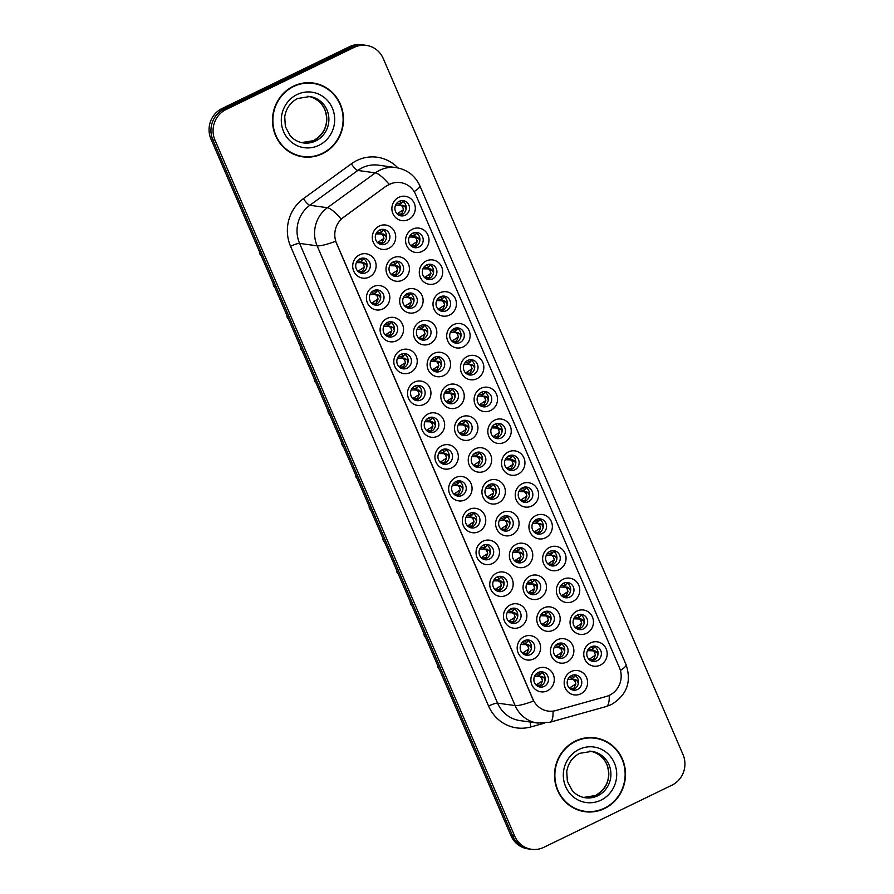 <?xml version="1.0" encoding="UTF-8"?>
<svg xmlns="http://www.w3.org/2000/svg" width="894" height="894" viewBox="0 0 894 894"><rect width="100%" height="100%" fill="white"/><g stroke="black" fill="none" stroke-linecap="round" stroke-linejoin="round"><path stroke-width="1.34" d="M492.56 563.488A12.292 11.7 -82.1 0 1 477.072 557.532A12.292 11.7 -82.1 0 1 482.961 541.216A12.292 11.7 -82.1 0 1 498.45 547.173A12.292 11.7 -82.1 0 1 492.56 563.488M483.363 545.195A7.688 7.308 97.9 0 0 485.297 559.767A7.688 7.308 97.9 0 0 493.611 550.995A7.688 7.308 97.9 0 0 483.363 545.195M506.261 595.315A12.292 11.7 -82.1 0 1 490.784 589.358A12.292 11.7 -82.1 0 1 496.673 573.043A12.292 11.7 -82.1 0 1 512.15 578.999A12.292 11.7 -82.1 0 1 506.261 595.315M497.064 577.021A7.688 7.308 97.9 0 0 499.008 591.593A7.688 7.308 97.9 0 0 507.311 582.821A7.688 7.308 97.9 0 0 497.064 577.021L498.148 577.692L496.74 577.312M519.973 627.141A12.292 11.7 -82.1 0 1 504.484 621.185A12.292 11.7 -82.1 0 1 510.373 604.858A12.292 11.7 -82.1 0 1 525.851 610.814A12.292 11.7 -82.1 0 1 519.973 627.141M510.776 608.848A7.688 7.308 97.9 0 0 512.709 623.42A7.688 7.308 97.9 0 0 521.012 614.647A7.688 7.308 97.9 0 0 510.776 608.848L511.849 609.518L510.44 609.138M478.849 531.662A12.292 11.7 -82.1 0 1 463.371 525.717A12.292 11.7 -82.1 0 1 469.261 509.39A12.292 11.7 -82.1 0 1 484.738 515.346A12.292 11.7 -82.1 0 1 478.849 531.662M469.652 513.368A7.688 7.308 97.9 0 0 471.596 527.941A7.688 7.308 97.9 0 0 479.899 519.168A7.688 7.308 97.9 0 0 469.652 513.368L470.736 514.05L469.328 513.67M465.148 499.847A12.292 11.7 -82.1 0 1 449.671 493.89A12.292 11.7 -82.1 0 1 455.549 477.575A12.292 11.7 -82.1 0 1 471.037 483.52A12.292 11.7 -82.1 0 1 465.148 499.847M455.951 481.553A7.688 7.308 97.9 0 0 457.884 496.125A7.688 7.308 97.9 0 0 466.199 487.353A7.688 7.308 97.9 0 0 455.951 481.553M533.673 658.956A12.292 11.7 -82.1 0 1 518.196 653A12.292 11.7 -82.1 0 1 524.085 636.684A12.292 11.7 -82.1 0 1 539.563 642.641A12.292 11.7 -82.1 0 1 533.673 658.956M524.476 640.663A7.688 7.308 97.9 0 0 526.41 655.235A7.688 7.308 97.9 0 0 534.724 646.463A7.688 7.308 97.9 0 0 524.476 640.663M451.436 468.02A12.292 11.7 -82.1 0 1 435.959 462.064A12.292 11.7 -82.1 0 1 441.848 445.748A12.292 11.7 -82.1 0 1 457.326 451.705A12.292 11.7 -82.1 0 1 451.436 468.02M442.239 449.727A7.688 7.308 97.9 0 0 444.184 464.299A7.688 7.308 97.9 0 0 452.487 455.527A7.688 7.308 97.9 0 0 442.239 449.727M437.736 436.194A12.292 11.7 -82.1 0 1 422.259 430.237A12.292 11.7 -82.1 0 1 428.148 413.922A12.292 11.7 -82.1 0 1 443.625 419.878A12.292 11.7 -82.1 0 1 437.736 436.194M428.539 417.9A7.688 7.308 97.9 0 0 430.472 432.472A7.688 7.308 97.9 0 0 438.786 423.7A7.688 7.308 97.9 0 0 428.539 417.9M424.035 404.379A12.292 11.7 -82.1 0 1 408.547 398.422A12.292 11.7 -82.1 0 1 414.436 382.096A12.292 11.7 -82.1 0 1 429.913 388.052A12.292 11.7 -82.1 0 1 424.035 404.379M414.838 386.085A7.688 7.308 97.9 0 0 416.772 400.646A7.688 7.308 97.9 0 0 425.086 391.874A7.688 7.308 97.9 0 0 414.838 386.085L415.911 386.756L414.503 386.376M410.324 372.552A12.292 11.7 -82.1 0 1 394.846 366.596A12.292 11.7 -82.1 0 1 400.736 350.28A12.292 11.7 -82.1 0 1 416.213 356.225A12.292 11.7 -82.1 0 1 410.324 372.552M401.127 354.259A7.688 7.308 97.9 0 0 403.071 368.831A7.688 7.308 97.9 0 0 411.374 360.058A7.688 7.308 97.9 0 0 401.127 354.259L402.211 354.929L400.803 354.549M396.623 340.726A12.292 11.7 -82.1 0 1 381.135 334.769A12.292 11.7 -82.1 0 1 387.024 318.454A12.292 11.7 -82.1 0 1 402.512 324.41A12.292 11.7 -82.1 0 1 396.623 340.726M387.426 322.432A7.688 7.308 97.9 0 0 389.359 337.004A7.688 7.308 97.9 0 0 397.674 328.232A7.688 7.308 97.9 0 0 387.426 322.432M382.911 308.899A12.292 11.7 -82.1 0 1 367.434 302.943A12.292 11.7 -82.1 0 1 373.323 286.628A12.292 11.7 -82.1 0 1 388.801 292.584A12.292 11.7 -82.1 0 1 382.911 308.899M373.714 290.606A7.688 7.308 97.9 0 0 375.659 305.178A7.688 7.308 97.9 0 0 383.962 296.406A7.688 7.308 97.9 0 0 373.714 290.606L374.798 291.276L373.39 290.908M369.211 277.084A12.292 11.7 -82.1 0 1 353.733 271.128A12.292 11.7 -82.1 0 1 359.611 254.801A12.292 11.7 -82.1 0 1 375.1 260.757A12.292 11.7 -82.1 0 1 369.211 277.084M360.014 258.791A7.688 7.308 97.9 0 0 361.947 273.363A7.688 7.308 97.9 0 0 370.261 264.59A7.688 7.308 97.9 0 0 360.014 258.791L361.098 259.461L359.69 259.081M547.374 690.783A12.292 11.7 -82.1 0 1 531.896 684.826A12.292 11.7 -82.1 0 1 537.786 668.511A12.292 11.7 -82.1 0 1 553.263 674.467A12.292 11.7 -82.1 0 1 547.374 690.783M538.177 672.489A7.688 7.308 97.9 0 0 540.121 687.061A7.688 7.308 97.9 0 0 548.424 678.289A7.688 7.308 97.9 0 0 538.177 672.489M539.563 598.399A12.292 11.7 -82.1 0 1 524.074 592.443A12.292 11.7 -82.1 0 1 529.963 576.127A12.292 11.7 -82.1 0 1 545.441 582.083A12.292 11.7 -82.1 0 1 539.563 598.399M530.354 580.105A7.688 7.308 97.9 0 0 532.299 594.678A7.688 7.308 97.9 0 0 540.602 585.905A7.688 7.308 97.9 0 0 530.354 580.105M498.439 502.931A12.292 11.7 -82.1 0 1 482.961 496.975A12.292 11.7 -82.1 0 1 488.85 480.659A12.292 11.7 -82.1 0 1 504.328 486.615A12.292 11.7 -82.1 0 1 498.439 502.931M489.241 484.637A7.688 7.308 97.9 0 0 491.186 499.21A7.688 7.308 97.9 0 0 499.489 490.437A7.688 7.308 97.9 0 0 489.241 484.637L490.325 485.308L488.917 484.928M525.851 566.572A12.292 11.7 -82.1 0 1 510.373 560.616A12.292 11.7 -82.1 0 1 516.263 544.301A12.292 11.7 -82.1 0 1 531.74 550.257A12.292 11.7 -82.1 0 1 525.851 566.572M516.654 548.279A7.688 7.308 97.9 0 0 518.587 562.851A7.688 7.308 97.9 0 0 526.901 554.079A7.688 7.308 97.9 0 0 516.654 548.279M484.738 471.104A12.292 11.7 -82.1 0 1 469.261 465.148A12.292 11.7 -82.1 0 1 475.139 448.833A12.292 11.7 -82.1 0 1 490.627 454.789A12.292 11.7 -82.1 0 1 484.738 471.104M475.541 452.811A7.688 7.308 97.9 0 0 477.474 467.383A7.688 7.308 97.9 0 0 485.788 458.611A7.688 7.308 97.9 0 0 475.541 452.811M553.263 630.225A12.292 11.7 -82.1 0 1 537.786 624.269A12.292 11.7 -82.1 0 1 543.675 607.954A12.292 11.7 -82.1 0 1 559.152 613.899A12.292 11.7 -82.1 0 1 553.263 630.225M544.066 611.932A7.688 7.308 97.9 0 0 545.999 626.504A7.688 7.308 97.9 0 0 554.314 617.732A7.688 7.308 97.9 0 0 544.066 611.932L545.15 612.602L543.742 612.222M566.964 662.041A12.292 11.7 -82.1 0 1 551.486 656.095A12.292 11.7 -82.1 0 1 557.375 639.769A12.292 11.7 -82.1 0 1 572.853 645.725A12.292 11.7 -82.1 0 1 566.964 662.041M557.767 643.747A7.688 7.308 97.9 0 0 559.711 658.319A7.688 7.308 97.9 0 0 568.014 649.547A7.688 7.308 97.9 0 0 557.767 643.747M512.15 534.757A12.292 11.7 -82.1 0 1 496.662 528.801A12.292 11.7 -82.1 0 1 502.551 512.474A12.292 11.7 -82.1 0 1 518.039 518.431A12.292 11.7 -82.1 0 1 512.15 534.757M502.953 516.464A7.688 7.308 97.9 0 0 504.887 531.036A7.688 7.308 97.9 0 0 513.201 522.264A7.688 7.308 97.9 0 0 502.953 516.464L504.026 517.134L502.618 516.754M471.026 439.278A12.292 11.7 -82.1 0 1 455.549 433.333A12.292 11.7 -82.1 0 1 461.438 417.006A12.292 11.7 -82.1 0 1 476.915 422.963A12.292 11.7 -82.1 0 1 471.026 439.278M461.829 420.985A7.688 7.308 97.9 0 0 463.774 435.557A7.688 7.308 97.9 0 0 472.077 426.784A7.688 7.308 97.9 0 0 461.829 420.985M457.326 407.463A12.292 11.7 -82.1 0 1 441.848 401.507A12.292 11.7 -82.1 0 1 447.738 385.18A12.292 11.7 -82.1 0 1 463.215 391.136A12.292 11.7 -82.1 0 1 457.326 407.463M448.129 389.169A7.688 7.308 97.9 0 0 450.062 403.742A7.688 7.308 97.9 0 0 458.376 394.969A7.688 7.308 97.9 0 0 448.129 389.169L449.213 389.84L447.805 389.46M443.625 375.636A12.292 11.7 -82.1 0 1 428.137 369.68A12.292 11.7 -82.1 0 1 434.026 353.365A12.292 11.7 -82.1 0 1 449.503 359.321A12.292 11.7 -82.1 0 1 443.625 375.636M434.428 357.343A7.688 7.308 97.9 0 0 436.361 371.915A7.688 7.308 97.9 0 0 444.664 363.143A7.688 7.308 97.9 0 0 434.428 357.343M429.913 343.81A12.292 11.7 -82.1 0 1 414.436 337.854A12.292 11.7 -82.1 0 1 420.325 321.538A12.292 11.7 -82.1 0 1 435.803 327.495A12.292 11.7 -82.1 0 1 429.913 343.81M420.716 325.517A7.688 7.308 97.9 0 0 422.661 340.089A7.688 7.308 97.9 0 0 430.964 331.316A7.688 7.308 97.9 0 0 420.716 325.517M416.213 311.984A12.292 11.7 -82.1 0 1 400.724 306.039A12.292 11.7 -82.1 0 1 406.614 289.712A12.292 11.7 -82.1 0 1 422.102 295.668A12.292 11.7 -82.1 0 1 416.213 311.984M407.016 293.701A7.688 7.308 97.9 0 0 408.949 308.262A7.688 7.308 97.9 0 0 417.263 299.49A7.688 7.308 97.9 0 0 407.016 293.701M402.501 280.168A12.292 11.7 -82.1 0 1 387.024 274.212A12.292 11.7 -82.1 0 1 392.913 257.897A12.292 11.7 -82.1 0 1 408.39 263.842A12.292 11.7 -82.1 0 1 402.501 280.168M393.304 261.875A7.688 7.308 97.9 0 0 395.249 276.447A7.688 7.308 97.9 0 0 403.552 267.675A7.688 7.308 97.9 0 0 393.304 261.875L394.388 262.545L392.98 262.165M388.801 248.342A12.292 11.7 -82.1 0 1 373.323 242.386A12.292 11.7 -82.1 0 1 379.201 226.07A12.292 11.7 -82.1 0 1 394.69 232.027A12.292 11.7 -82.1 0 1 388.801 248.342M379.604 230.049A7.688 7.308 97.9 0 0 381.537 244.621A7.688 7.308 97.9 0 0 389.851 235.848A7.688 7.308 97.9 0 0 379.604 230.049M580.675 693.867A12.292 11.7 -82.1 0 1 565.198 687.911A12.292 11.7 -82.1 0 1 571.076 671.595A12.292 11.7 -82.1 0 1 586.565 677.551A12.292 11.7 -82.1 0 1 580.675 693.867M571.478 675.573A7.688 7.308 97.9 0 0 573.412 690.146A7.688 7.308 97.9 0 0 581.726 681.373A7.688 7.308 97.9 0 0 571.478 675.573M586.553 633.31A12.292 11.7 -82.1 0 1 571.076 627.353A12.292 11.7 -82.1 0 1 576.965 611.038A12.292 11.7 -82.1 0 1 592.443 616.994A12.292 11.7 -82.1 0 1 586.553 633.31M577.356 615.016A7.688 7.308 97.9 0 0 579.301 629.588A7.688 7.308 97.9 0 0 587.604 620.816A7.688 7.308 97.9 0 0 577.356 615.016L578.44 615.687L577.032 615.307M572.853 601.483A12.292 11.7 -82.1 0 1 557.375 595.527A12.292 11.7 -82.1 0 1 563.265 579.211A12.292 11.7 -82.1 0 1 578.742 585.168A12.292 11.7 -82.1 0 1 572.853 601.483M563.656 583.19A7.688 7.308 97.9 0 0 565.589 597.762A7.688 7.308 97.9 0 0 573.903 588.99A7.688 7.308 97.9 0 0 563.656 583.19M559.152 569.657A12.292 11.7 -82.1 0 1 543.664 563.712A12.292 11.7 -82.1 0 1 549.553 547.385A12.292 11.7 -82.1 0 1 565.03 553.341A12.292 11.7 -82.1 0 1 559.152 569.657M549.944 551.363A7.688 7.308 97.9 0 0 551.889 565.936A7.688 7.308 97.9 0 0 560.192 557.163A7.688 7.308 97.9 0 0 549.944 551.363L551.028 552.045L549.62 551.665M545.441 537.842A12.292 11.7 -82.1 0 1 529.963 531.885A12.292 11.7 -82.1 0 1 535.852 515.57A12.292 11.7 -82.1 0 1 551.33 521.515A12.292 11.7 -82.1 0 1 545.441 537.842M536.244 519.548A7.688 7.308 97.9 0 0 538.177 534.12A7.688 7.308 97.9 0 0 546.491 525.348A7.688 7.308 97.9 0 0 536.244 519.548M531.74 506.015A12.292 11.7 -82.1 0 1 516.251 500.059A12.292 11.7 -82.1 0 1 522.141 483.743A12.292 11.7 -82.1 0 1 537.618 489.7A12.292 11.7 -82.1 0 1 531.74 506.015M522.543 487.722A7.688 7.308 97.9 0 0 524.476 502.294A7.688 7.308 97.9 0 0 532.79 493.522A7.688 7.308 97.9 0 0 522.543 487.722M518.028 474.189A12.292 11.7 -82.1 0 1 502.551 468.232A12.292 11.7 -82.1 0 1 508.44 451.917A12.292 11.7 -82.1 0 1 523.918 457.873A12.292 11.7 -82.1 0 1 518.028 474.189M508.831 455.895A7.688 7.308 97.9 0 0 510.776 470.467A7.688 7.308 97.9 0 0 519.079 461.695A7.688 7.308 97.9 0 0 508.831 455.895M504.328 442.374A12.292 11.7 -82.1 0 1 488.85 436.417A12.292 11.7 -82.1 0 1 494.728 420.091A12.292 11.7 -82.1 0 1 510.217 426.047A12.292 11.7 -82.1 0 1 504.328 442.374M495.131 424.08A7.688 7.308 97.9 0 0 497.064 438.641A7.688 7.308 97.9 0 0 505.378 429.869A7.688 7.308 97.9 0 0 495.131 424.08L496.215 424.751L494.807 424.371M490.616 410.547A12.292 11.7 -82.1 0 1 475.139 404.591A12.292 11.7 -82.1 0 1 481.028 388.275A12.292 11.7 -82.1 0 1 496.505 394.22A12.292 11.7 -82.1 0 1 490.616 410.547M481.419 392.254A7.688 7.308 97.9 0 0 483.363 406.826A7.688 7.308 97.9 0 0 491.666 398.053A7.688 7.308 97.9 0 0 481.419 392.254L482.503 392.924L481.095 392.544M476.915 378.721A12.292 11.7 -82.1 0 1 461.438 372.764A12.292 11.7 -82.1 0 1 467.327 356.449A12.292 11.7 -82.1 0 1 482.805 362.405A12.292 11.7 -82.1 0 1 476.915 378.721M467.718 360.427A7.688 7.308 97.9 0 0 469.652 374.999A7.688 7.308 97.9 0 0 477.966 366.227A7.688 7.308 97.9 0 0 467.718 360.427M463.215 346.894A12.292 11.7 -82.1 0 1 447.726 340.938A12.292 11.7 -82.1 0 1 453.616 324.623A12.292 11.7 -82.1 0 1 469.093 330.579A12.292 11.7 -82.1 0 1 463.215 346.894M454.018 328.601A7.688 7.308 97.9 0 0 455.951 343.173A7.688 7.308 97.9 0 0 464.254 334.401A7.688 7.308 97.9 0 0 454.018 328.601M449.503 315.079A12.292 11.7 -82.1 0 1 434.026 309.123A12.292 11.7 -82.1 0 1 439.915 292.796A12.292 11.7 -82.1 0 1 455.392 298.752A12.292 11.7 -82.1 0 1 449.503 315.079M440.306 296.786A7.688 7.308 97.9 0 0 442.251 311.358A7.688 7.308 97.9 0 0 450.554 302.585A7.688 7.308 97.9 0 0 440.306 296.786L441.39 297.456L439.982 297.076M435.803 283.253A12.292 11.7 -82.1 0 1 420.314 277.296A12.292 11.7 -82.1 0 1 426.203 260.981A12.292 11.7 -82.1 0 1 441.692 266.937A12.292 11.7 -82.1 0 1 435.803 283.253M426.606 264.959A7.688 7.308 97.9 0 0 428.539 279.531A7.688 7.308 97.9 0 0 436.853 270.759A7.688 7.308 97.9 0 0 426.606 264.959M422.091 251.426A12.292 11.7 -82.1 0 1 406.614 245.47A12.292 11.7 -82.1 0 1 412.503 229.155A12.292 11.7 -82.1 0 1 427.98 235.111A12.292 11.7 -82.1 0 1 422.091 251.426M412.894 233.133A7.688 7.308 97.9 0 0 414.838 247.705A7.688 7.308 97.9 0 0 423.141 238.933A7.688 7.308 97.9 0 0 412.894 233.133M408.39 219.6A12.292 11.7 -82.1 0 1 392.913 213.655A12.292 11.7 -82.1 0 1 398.791 197.328A12.292 11.7 -82.1 0 1 414.28 203.284A12.292 11.7 -82.1 0 1 408.39 219.6M399.193 201.318A7.688 7.308 97.9 0 0 401.127 215.879A7.688 7.308 97.9 0 0 409.441 207.106A7.688 7.308 97.9 0 0 399.193 201.318L400.277 201.988L398.869 201.608M600.265 665.136A12.292 11.7 -82.1 0 1 584.788 659.18A12.292 11.7 -82.1 0 1 590.666 642.853A12.292 11.7 -82.1 0 1 606.154 648.809A12.292 11.7 -82.1 0 1 600.265 665.136M591.068 646.843A7.688 7.308 97.9 0 0 593.001 661.415A7.688 7.308 97.9 0 0 601.316 652.642A7.688 7.308 97.9 0 0 591.068 646.843L592.152 647.513L590.744 647.133M485.755 544.513A7.688 7.308 -82.1 0 1 483.688 559.342M499.455 576.339A7.688 7.308 -82.1 0 1 497.388 591.169M513.167 608.166A7.688 7.308 -82.1 0 1 511.1 622.995M472.043 512.698A7.688 7.308 -82.1 0 1 469.987 527.516M458.343 480.871A7.688 7.308 -82.1 0 1 456.275 495.701M526.868 639.981A7.688 7.308 -82.1 0 1 524.8 654.81M444.631 449.045A7.688 7.308 -82.1 0 1 442.575 463.874M430.93 417.219A7.688 7.308 -82.1 0 1 428.863 432.048M417.23 385.403A7.688 7.308 -82.1 0 1 415.162 400.221M403.518 353.577A7.688 7.308 -82.1 0 1 401.451 368.406M389.818 321.751A7.688 7.308 -82.1 0 1 387.75 336.58M376.106 289.924A7.688 7.308 -82.1 0 1 374.05 304.753M362.405 258.109A7.688 7.308 -82.1 0 1 360.338 272.938M540.568 671.807A7.688 7.308 -82.1 0 1 538.512 686.637M532.757 579.424A7.688 7.308 -82.1 0 1 530.69 594.253M491.633 483.956A7.688 7.308 -82.1 0 1 489.577 498.785M519.045 547.597A7.688 7.308 -82.1 0 1 516.978 562.427M477.932 452.129A7.688 7.308 -82.1 0 1 475.865 466.959M546.457 611.25A7.688 7.308 -82.1 0 1 544.39 626.079M560.158 643.077A7.688 7.308 -82.1 0 1 558.102 657.895M505.345 515.782A7.688 7.308 -82.1 0 1 503.277 530.6M464.221 420.303A7.688 7.308 -82.1 0 1 462.164 435.132M450.52 388.488A7.688 7.308 -82.1 0 1 448.453 403.317M436.82 356.661A7.688 7.308 -82.1 0 1 434.752 371.491M423.108 324.835A7.688 7.308 -82.1 0 1 421.04 339.664M409.407 293.02A7.688 7.308 -82.1 0 1 407.34 307.838M395.696 261.193A7.688 7.308 -82.1 0 1 393.639 276.022M381.995 229.367A7.688 7.308 -82.1 0 1 379.928 244.196M573.87 674.892A7.688 7.308 -82.1 0 1 571.802 689.721M579.748 614.334A7.688 7.308 -82.1 0 1 577.692 629.164M566.047 582.508A7.688 7.308 -82.1 0 1 563.98 597.337M552.347 550.693A7.688 7.308 -82.1 0 1 550.279 565.511M538.635 518.866A7.688 7.308 -82.1 0 1 536.568 533.696M524.934 487.04A7.688 7.308 -82.1 0 1 522.867 501.869M511.223 455.214A7.688 7.308 -82.1 0 1 509.167 470.043M497.522 423.398A7.688 7.308 -82.1 0 1 495.455 438.216M483.81 391.572A7.688 7.308 -82.1 0 1 481.754 406.401M470.11 359.746A7.688 7.308 -82.1 0 1 468.043 374.575M456.409 327.919A7.688 7.308 -82.1 0 1 454.342 342.748M442.698 296.104A7.688 7.308 -82.1 0 1 440.63 310.933M428.997 264.278A7.688 7.308 -82.1 0 1 426.93 279.107M415.285 232.451A7.688 7.308 -82.1 0 1 413.229 247.28M401.585 200.636A7.688 7.308 -82.1 0 1 399.517 215.454M593.46 646.161A7.688 7.308 -82.1 0 1 591.392 660.99M386.487 186.142A20.752 19.746 -82.1 0 1 389.493 184.343A20.752 19.746 -82.1 0 1 400.445 182.588A20.752 19.746 -82.1 0 1 415.609 194.389L619.453 667.706A20.752 19.746 -82.1 0 1 606.266 696.471L555.822 710.551A20.752 19.746 -82.1 0 1 548.123 711.076A20.752 19.746 -82.1 0 1 532.958 699.276L336.513 243.146A20.752 19.746 -82.1 0 1 343.441 217.41L386.141 186.097L392.064 183.225M293.456 86.17A37.269 35.458 97.9 0 0 272.826 125.562A37.269 35.458 97.9 0 0 302.854 156.841A37.269 35.458 97.9 0 0 322.522 153.69A37.269 35.458 97.9 0 0 343.151 114.298A37.269 35.458 97.9 0 0 313.123 83.019A37.269 35.458 97.9 0 0 293.456 86.17M301.915 156.696A37.269 35.458 97.9 0 0 308.799 156.752M575.468 741.014A37.269 35.458 97.9 0 0 554.85 780.406A37.269 35.458 97.9 0 0 584.866 811.685A37.269 35.458 97.9 0 0 604.545 808.534A37.269 35.458 97.9 0 0 625.163 769.142A37.269 35.458 97.9 0 0 595.147 737.863A37.269 35.458 97.9 0 0 575.468 741.014M583.938 811.54A37.269 35.458 97.9 0 0 590.822 811.596M366.395 45.404L364.294 45.113A23.054 21.937 97.9 0 0 352.124 47.058L223.913 109.247A23.054 21.937 97.9 0 0 212.873 139.844L512.642 835.89A23.054 21.937 97.9 0 0 529.494 849.009L531.595 849.3A23.054 21.937 97.9 0 0 543.775 847.344L671.975 785.167A23.054 21.937 97.9 0 0 683.016 754.57L383.247 58.523A23.054 21.937 97.9 0 0 366.395 45.404A23.054 21.937 97.9 0 0 354.225 47.348L226.026 109.537A23.054 21.937 97.9 0 0 214.985 140.135L514.743 836.181A23.054 21.937 97.9 0 0 531.595 849.3M553.006 711.121A26.898 7.633 74.4 0 1 549.966 722.229L537.596 723.056A30.731 29.245 -82.1 0 1 515.123 705.578A26.898 4.436 156.7 0 0 533.595 701.008L335.608 241.268A26.898 4.436 -23.3 0 1 317.135 245.839A30.731 29.245 -82.1 0 1 327.394 207.71A26.898 6.09 54 0 1 341.117 219.041L386.141 186.097M600.846 739.573A37.269 35.458 97.9 0 0 594.208 737.74M318.834 84.729A37.269 35.458 97.9 0 0 312.185 82.907M365.3 45.248A23.054 21.937 97.9 0 0 363.836 44.991L361.735 44.7A23.054 21.937 97.9 0 0 349.565 46.656L222.025 108.509A23.054 21.937 97.9 0 0 210.984 139.106L510.988 835.711A23.054 21.937 97.9 0 0 527.84 848.831L529.952 849.121A23.054 21.937 97.9 0 0 531.427 849.278M363.836 44.991A23.054 21.937 97.9 0 0 351.666 46.946L224.126 108.811A23.054 21.937 97.9 0 0 213.476 119.673M527.404 848.607A23.054 21.937 97.9 0 0 529.952 849.121M587.425 650.653L592.32 650.798M593.08 651.1L594.32 651.994L596.79 651.938L597.963 654.732M589.135 659.537L593.448 659.548L595.449 655.179L594.32 651.994M595.449 655.179L589.045 659.303M588.509 648.876L592.409 649.525L594.778 646.854M593.057 649.066L592.152 647.513M593.135 648.966L594.722 646.988M594.711 650.787L587.459 650.575M596.79 651.938L595.404 651.044M567.835 679.395L572.73 679.541M573.49 679.831L574.73 680.725L577.2 680.68L578.373 683.474M569.545 688.279L573.859 688.291L575.859 683.91L574.73 680.725M575.859 683.91L569.456 688.034M571.154 675.875L572.562 676.244L571.445 675.585M568.919 677.607L572.819 678.267L575.188 675.585M573.467 677.808L572.562 676.244M573.546 677.708L575.133 675.73M575.121 679.518L567.869 679.306M577.2 680.68L575.814 679.786M437.658 665.449A4.615 4.392 97.9 0 0 437.959 667.405L438.697 667.852M534.545 676.311L541.831 676.434L534.578 676.222M545.083 680.39L543.91 677.596L542.513 676.702M541.887 672.5L540.244 674.624M537.853 672.791L539.261 673.16L538.154 672.5M535.629 674.523L539.518 675.182L541.831 672.646M540.166 674.713L539.261 673.16M541.831 676.434L539.44 676.456M540.199 676.747L541.429 677.641L543.91 677.596M536.244 685.195L540.579 685.195L542.569 680.826L541.429 677.641M542.569 680.826L536.165 684.949M438.116 667.773L438.116 667.773A4.615 4.392 97.9 0 0 439.323 669.304L438.116 667.773M313.079 83.399A36.889 35.101 97.9 0 0 293.601 86.517A36.889 35.101 97.9 0 0 273.195 125.506A36.889 35.101 97.9 0 0 302.898 156.461A36.889 35.101 97.9 0 0 322.376 153.343A36.889 35.101 97.9 0 0 342.782 114.354A36.889 35.101 97.9 0 0 313.079 83.399L311.201 83.142A36.889 35.101 97.9 0 0 305.301 82.84M295.277 154.874A36.889 35.101 97.9 0 0 301.032 156.204L302.898 156.461M595.091 738.243A36.889 35.101 97.9 0 0 575.624 741.361A36.889 35.101 97.9 0 0 555.208 780.35A36.889 35.101 97.9 0 0 584.922 811.305A36.889 35.101 97.9 0 0 604.4 808.187A36.889 35.101 97.9 0 0 624.805 769.198A36.889 35.101 97.9 0 0 595.091 738.243L593.225 737.986A36.889 35.101 97.9 0 0 587.324 737.684M577.3 809.718A36.889 35.101 97.9 0 0 583.056 811.048L584.922 811.305M573.724 618.838L578.619 618.972M579.379 619.274L580.608 620.168L583.089 620.112L584.263 622.917M575.423 627.722L579.748 627.722L581.748 623.353L580.608 620.168M581.748 623.353L575.345 627.476M574.808 617.05L578.697 617.709L581.066 615.027M579.346 617.24L578.44 615.687M581.011 618.961L573.758 618.749M583.089 620.112L581.703 619.229M560.013 587.012L564.907 587.157M565.667 587.447L566.908 588.341L569.377 588.297L570.562 591.09M561.723 595.896L566.036 595.907L568.036 591.526L566.908 588.341M568.036 591.526L561.633 595.65M563.332 583.491L564.74 583.86L563.622 583.201M561.108 585.224L564.997 585.883L567.366 583.201M565.645 585.425L564.74 583.86M565.723 585.324L567.31 583.346M567.299 587.134L560.057 586.922M569.377 588.297L567.992 587.403M546.312 555.185L551.207 555.33M551.967 555.632L553.196 556.526L555.677 556.47L556.85 559.264M548.011 564.069L552.336 564.08L554.336 559.711L553.196 556.526M554.336 559.711L547.933 563.835M547.396 553.408L551.285 554.057L553.654 551.374M551.933 553.598L551.028 552.045M552.011 553.498L553.598 551.52M553.598 555.319L546.346 555.107M555.677 556.47L554.291 555.576M532.601 523.37L537.495 523.504M538.255 523.806L539.495 524.7L541.965 524.644L543.15 527.438M534.31 532.243L538.635 532.254L540.624 527.885L539.495 524.7M540.624 527.885L534.221 532.008M535.919 519.839L537.328 520.219L536.221 519.559M533.696 521.582L537.585 522.241L539.954 519.559M538.233 521.772L537.328 520.219M539.887 523.493L532.645 523.281M541.965 524.644L540.579 523.75M423.957 633.622A4.615 4.392 97.9 0 0 424.259 635.589L424.996 636.025M520.833 644.485L528.119 644.619L520.878 644.395M531.382 648.563L530.198 645.77L525.728 644.63M528.186 640.674L526.544 642.797M524.152 640.964L525.56 641.333L524.443 640.685M521.928 642.697L525.817 643.356L528.13 640.819M526.465 642.898L525.56 641.333M526.488 644.92L527.728 645.814L530.198 645.77M522.543 653.369L526.868 653.369L528.857 649.01L527.728 645.814M528.857 649.01L522.454 653.134M528.119 644.619L528.812 644.876M424.404 635.947L424.415 635.947A4.615 4.392 97.9 0 0 425.611 637.478L424.404 635.947M410.547 603.763L410.245 601.785A4.615 4.392 97.9 0 0 410.547 603.763L411.285 604.21M514.408 612.792L507.166 612.58M517.671 616.748L516.497 613.943L512.027 612.803L515.112 613.049M514.475 608.848L512.832 610.971M508.217 610.881L512.117 611.541L514.419 608.993M512.765 611.071L511.849 609.518M507.133 612.658L512.027 612.803M512.787 613.105L514.016 613.999L516.497 613.943M508.831 621.542L513.167 621.553L515.156 617.184L514.016 613.999M515.156 617.184L508.753 621.308M396.835 571.937L396.534 569.959A4.615 4.392 97.9 0 0 396.847 571.937L397.428 572.015M493.421 580.843L500.707 580.966L493.466 580.754M503.97 584.922L502.797 582.117L500.316 582.173L498.316 580.977M502.786 582.117L499.075 581.279M500.774 577.032L499.053 579.245L498.148 577.692M494.516 579.055L497.813 579.793L499.053 579.245M495.131 589.727L499.455 589.727L501.445 585.358L500.316 582.173M501.445 585.358L495.041 589.481M500.707 580.966L501.4 581.234M383.135 540.11L382.833 538.132A4.615 4.392 97.9 0 0 383.146 540.11L383.716 540.199M479.72 549.017L487.006 549.139L479.754 548.927M490.258 553.095L489.085 550.302L484.615 549.162M487.062 545.206L485.42 547.329M483.028 545.496L484.436 545.865L483.33 545.206M480.804 547.229L484.704 547.888L487.018 545.351M485.353 547.43L484.436 545.865M485.375 549.452L486.604 550.346L489.085 550.302M481.43 557.901L485.755 557.901L487.744 553.531L486.604 550.346M487.744 553.531L481.341 557.655M487.006 549.139L487.699 549.408M383.291 540.479L383.302 540.479A4.615 4.392 97.9 0 0 384.498 542.01L383.291 540.479M554.135 647.569L559.029 647.714M559.789 648.016L561.019 648.91L563.499 648.854L564.673 651.648M555.833 656.453L560.158 656.464L562.158 652.095L561.019 648.91M562.158 652.095L555.755 656.218M557.443 644.049L558.851 644.429L557.744 643.769M555.219 645.792L559.108 646.44L561.477 643.758M559.756 645.982L558.851 644.429M559.834 645.881L561.421 643.904M561.421 647.703L554.168 647.491M563.499 648.854L562.114 647.96M540.423 615.754L545.318 615.888M546.078 616.189L547.318 617.084L549.788 617.028L550.972 619.821M542.133 624.627L546.457 624.638L548.447 620.268L547.318 617.084M548.447 620.268L542.043 624.392M541.518 613.966L545.407 614.625L547.776 611.943M546.055 614.156L545.15 612.602M546.133 614.066L547.72 612.088M547.709 615.877L540.468 615.664M549.788 617.028L548.402 616.145M526.722 583.927L531.617 584.061M532.377 584.363L533.606 585.257L536.087 585.201L537.26 588.006M528.421 592.811L532.746 592.811L534.746 588.442L533.606 585.257M534.746 588.442L528.343 592.566M530.03 580.407L531.438 580.776L530.332 580.117M527.806 582.139L531.695 582.799L534.064 580.117M532.355 582.329L531.438 580.776M532.422 582.24L534.009 580.262M534.009 584.05L526.756 583.838M536.087 585.201L534.701 584.318M513.011 552.101L517.905 552.246M518.665 552.537L519.906 553.431L522.387 553.386L523.56 556.18M514.721 560.985L519.045 560.996L521.034 556.627L519.906 553.431M521.034 556.627L514.631 560.75M516.33 548.581L517.738 548.95L516.631 548.301M514.106 550.313L517.995 550.972L520.364 548.29M518.643 550.514L517.738 548.95M518.721 550.413L520.308 548.435M520.297 552.235L513.055 552.011M522.387 553.386L520.99 552.492M518.9 491.544L523.795 491.678M524.554 491.979L525.784 492.873L528.265 492.817L529.438 495.622M520.599 500.428L524.923 500.428L526.924 496.058L525.784 492.873M526.924 496.058L520.52 500.182M522.208 488.023L523.616 488.392L522.509 487.733M519.984 489.756L523.884 490.415L526.253 487.733M524.532 489.946L523.616 488.392M526.186 491.666L518.933 491.454M528.265 492.817L526.879 491.935M505.188 459.717L510.083 459.862M510.854 460.153L512.083 461.047L514.564 461.002L515.737 463.796M506.898 468.601L511.223 468.612L513.223 464.243L512.083 461.047M513.223 464.243L506.809 468.367M508.507 456.197L509.915 456.566L508.809 455.918M506.283 457.929L510.172 458.588L512.541 455.906M510.82 458.13L509.915 456.566M510.899 458.03L512.486 456.052M512.474 459.851L505.233 459.628M514.564 461.002L513.178 460.108M491.488 427.891L496.382 428.036M497.142 428.338L498.383 429.232L500.852 429.176L502.026 431.97M493.197 436.775L497.511 436.786L499.511 432.417L498.383 429.232M499.511 432.417L493.108 436.54M492.572 426.114L496.472 426.762L498.841 424.091M497.12 426.304L496.215 424.751M497.198 426.203L498.785 424.225M498.774 428.025L491.532 427.813M500.852 429.176L499.467 428.282M477.787 396.076L482.682 396.21M483.442 396.511L484.671 397.405L487.152 397.349L488.325 400.143M479.486 404.96L483.81 404.96L485.811 400.59L484.671 397.405M485.811 400.59L479.407 404.714M478.871 394.288L482.76 394.947L485.129 392.265M483.408 394.477L482.503 392.924M483.486 394.388L485.073 392.41M485.073 396.198L477.821 395.986M487.152 397.349L485.766 396.467M499.31 520.274L504.205 520.42M504.965 520.721L506.194 521.615L508.675 521.56L509.848 524.353M501.02 529.159L505.333 529.17L507.334 524.8L506.194 521.615M507.334 524.8L500.931 528.924M500.394 518.498L504.294 519.146L506.663 516.475M504.942 518.688L504.026 517.134M505.009 518.587L506.607 516.609M506.596 520.409L499.344 520.196M508.675 521.56L507.289 520.666M485.598 488.459L490.504 488.593M491.264 488.895L492.493 489.789L494.974 489.733L496.148 492.538M487.308 497.343L491.633 497.343L493.633 492.974L492.493 489.789M493.633 492.974L487.219 497.098M486.694 486.671L490.582 487.331L491.275 486.817L490.325 485.308M491.309 486.772L492.952 484.649M492.885 488.582L485.643 488.37M494.974 489.733L493.589 488.85M471.898 456.633L476.793 456.778M477.552 457.069L478.793 457.963L481.263 457.918L482.436 460.712M473.608 465.517L477.921 465.528L479.922 461.148L478.793 457.963M479.922 461.148L473.518 465.271M475.217 453.113L476.625 453.481L475.507 452.822M472.982 454.845L476.882 455.504L479.251 452.822M477.53 455.035L476.625 453.481M477.608 454.945L479.195 452.967M479.184 456.756L471.943 456.543M481.263 457.918L479.877 457.024M458.197 424.806L463.092 424.952M463.852 425.253L465.081 426.147L467.562 426.092L468.735 428.885M459.896 433.691L464.221 433.702L466.221 429.332L465.081 426.147M466.221 429.332L459.818 433.456M461.505 421.286L462.913 421.666L461.807 421.007M459.281 423.018L463.17 423.678L465.539 420.996M463.818 423.22L462.913 421.666M463.897 423.119L465.483 421.141M465.483 424.941L458.231 424.728M467.562 426.092L466.176 425.198M369.434 508.284L369.121 506.317A4.615 4.392 97.9 0 0 369.434 508.295L370.015 508.373M466.02 517.19L473.295 517.324L466.053 517.112M476.558 521.269L475.384 518.475L470.914 517.335M473.362 513.379L471.719 515.503M467.104 515.413L470.993 516.062L473.306 513.525M471.641 515.603L470.736 514.05M471.674 517.637L472.904 518.531L475.384 518.475M467.718 526.074L472.054 526.074L474.043 521.716L472.904 518.531M474.043 521.716L467.629 525.84M473.295 517.324L473.999 517.581M369.591 508.652L369.591 508.652A4.615 4.392 97.9 0 0 370.798 510.183L369.591 508.652M355.734 476.468L355.421 474.49A4.615 4.392 97.9 0 0 355.734 476.468L356.46 476.915M452.308 485.375L459.594 485.498L452.353 485.286M462.846 489.454L461.673 486.649L457.203 485.509M459.661 481.564L457.94 483.777L455.918 481.564M455.627 481.844L457.035 482.224M453.392 483.587L456.689 484.324L457.94 483.777M457.963 485.811L459.203 486.705L461.673 486.649M454.018 494.248L458.343 494.259L460.332 489.89L459.203 486.705M460.332 489.89L453.928 494.013M459.594 485.498L460.287 485.755M355.879 476.826L355.89 476.837A4.615 4.392 97.9 0 0 357.086 478.357L355.879 476.826M341.72 442.686A4.615 4.392 97.9 0 0 342.022 444.642L342.603 444.731M438.608 453.549L445.894 453.671L438.641 453.459M449.146 457.627L447.972 454.822L446.575 453.94M445.95 449.738L444.229 451.951L442.217 449.738M441.915 450.028L443.323 450.397M439.692 451.761L442.988 452.498L444.229 451.951M445.894 453.671L443.502 453.683M444.262 453.984L445.491 454.878L447.972 454.822M440.306 462.433L444.642 462.433L446.631 458.063L445.491 454.878M446.631 458.063L440.228 462.187M342.178 445.011L342.178 445.011A4.615 4.392 97.9 0 0 343.385 446.542L342.178 445.011M464.075 364.249L468.97 364.394M469.73 364.685L470.97 365.579L473.44 365.534L474.625 368.328M465.785 373.133L470.11 373.133L472.099 368.764L470.97 365.579M472.099 368.764L465.696 372.887M467.394 360.729L468.802 361.098L467.685 360.438M465.171 362.461L469.059 363.12L471.429 360.438M469.708 362.651L468.802 361.098M469.786 362.562L471.373 360.584M471.361 364.372L464.12 364.16M473.44 365.534L472.054 364.64M450.375 332.423L455.269 332.568M456.029 332.87L457.259 333.764L459.739 333.708L460.913 336.502M452.073 341.307L456.398 341.318L458.398 336.949L457.259 333.764M458.398 336.949L451.995 341.072M453.683 328.903L455.091 329.271L453.984 328.623M451.459 330.635L455.359 331.294L457.728 328.612M456.007 330.836L455.091 329.271M456.074 330.735L457.661 328.757M457.661 332.557L450.408 332.333M459.739 333.708L458.354 332.814M436.663 300.596L441.558 300.742M442.318 301.043L443.558 301.937L446.039 301.881L447.212 304.675M438.373 309.48L442.698 309.492L444.687 305.122L443.558 301.937M444.687 305.122L438.283 309.246M437.758 298.819L441.647 299.479L444.016 296.797M442.295 299.009L441.39 297.456M442.374 298.92L443.96 296.931M443.949 300.73L436.708 300.518M446.039 301.881L444.642 300.987M422.963 268.781L427.857 268.915M428.617 269.217L429.846 270.111L432.327 270.055L433.501 272.86M424.672 277.665L428.986 277.665L430.986 273.296L429.846 270.111M430.986 273.296L424.583 277.419M426.27 265.261L427.69 265.63L426.572 264.97M424.047 266.993L427.947 267.652L430.316 264.97M428.595 267.183L427.69 265.63M430.249 268.904L422.996 268.692M432.327 270.055L430.942 269.172M409.262 236.955L414.157 237.1M414.917 237.391L416.146 238.285L418.627 238.24L419.8 241.034M410.961 245.839L415.285 245.85L417.286 241.469L416.146 238.285M417.286 241.469L410.871 245.604M412.57 233.435L413.978 233.803L412.872 233.144M410.346 235.167L414.235 235.826L416.604 233.144M414.883 235.368L413.978 233.803M414.961 235.267L416.548 233.289M416.537 237.078L409.296 236.865M418.627 238.24L417.241 237.346M395.55 205.128L400.445 205.274M401.205 205.575L402.445 206.469L404.915 206.413L406.088 209.207M397.26 214.012L401.574 214.024L403.574 209.654L402.445 206.469M403.574 209.654L397.171 213.778M396.634 203.351L400.534 204L402.903 201.318M401.183 203.541L400.277 201.988M401.261 203.441L402.848 201.463M402.836 205.262L395.595 205.05M404.915 206.413L403.529 205.519M444.486 392.991L449.38 393.125M450.14 393.427L451.381 394.321L453.85 394.265L455.035 397.059M446.195 401.864L450.52 401.875L452.509 397.506L451.381 394.321M452.509 397.506L446.106 401.629M445.581 391.203L449.47 391.863L451.839 389.181M450.118 391.393L449.213 389.84M450.196 391.304L451.783 389.315M451.772 393.114L444.53 392.902M453.85 394.265L452.465 393.371M430.785 361.165L435.68 361.299M436.44 361.601L437.669 362.495L440.15 362.439L441.323 365.244M432.484 370.049L436.808 370.049L438.809 365.68L437.669 362.495M438.809 365.68L432.405 369.803M434.093 357.645L435.501 358.013L434.395 357.354M431.869 359.377L435.166 360.114L436.462 359.522M436.484 359.477L438.071 357.499L436.462 359.533L435.501 358.013M438.071 361.288L430.819 361.075M440.15 362.439L438.764 361.556M417.073 329.338L421.968 329.484M422.739 329.774L423.968 330.668L426.449 330.624L427.623 333.417M418.783 338.223L423.108 338.234L425.097 333.864L423.968 330.668M425.097 333.864L418.694 337.988M420.392 325.818L421.8 326.187L420.694 325.539M418.168 327.55L422.057 328.21L424.426 325.528M422.706 327.752L421.8 326.187M422.784 327.651L424.371 325.673M424.359 329.473L417.118 329.249M426.449 330.624L425.052 329.73M403.373 297.512L408.267 297.657M409.027 297.959L410.257 298.853L412.737 298.797L413.911 301.591M405.083 306.396L409.396 306.407L411.396 302.038L410.257 298.853M411.396 302.038L404.993 306.161M406.692 293.992L408.1 294.372L406.982 293.713M404.457 295.735L408.357 296.383L410.726 293.701M409.005 295.925L408.1 294.372M409.072 295.825L410.67 293.847M410.659 297.646L403.406 297.434M412.737 298.797L411.352 297.903M389.672 265.697L394.567 265.831M395.327 266.133L396.556 267.027L399.037 266.971L400.21 269.764M391.371 274.57L395.696 274.581L397.696 270.212L396.556 267.027M397.696 270.212L391.293 274.335M390.756 263.909L394.645 264.568L397.014 261.886M395.293 264.099L394.388 262.545M396.947 265.82L389.706 265.607M399.037 266.971L397.651 266.088M375.961 233.87L380.855 234.016M381.615 234.306L382.856 235.2L385.325 235.156L386.499 237.949M377.67 242.755L381.984 242.755L383.984 238.385L382.856 235.2M383.984 238.385L377.581 242.509M379.279 230.35L380.688 230.719L379.57 230.06M377.044 232.082L380.945 232.742L383.314 230.06M381.593 232.272L380.688 230.719M381.671 232.183L383.258 230.205M383.247 233.993L376.005 233.781M385.325 235.156L383.939 234.262M328.02 410.86A4.615 4.392 97.9 0 0 328.322 412.827L329.059 413.263M424.896 421.722L432.182 421.856L424.941 421.633M435.445 425.801L434.26 423.007L429.791 421.867M432.249 417.911L430.606 420.035M428.215 418.202L429.623 418.571L428.505 417.923M425.991 419.934L429.88 420.593L432.193 418.057M430.528 420.135L429.623 418.571M430.55 422.158L431.791 423.052L434.26 423.007M426.606 430.606L430.93 430.606L432.919 426.248L431.791 423.052M432.919 426.248L426.516 430.372M432.182 421.856L432.875 422.113M328.467 413.184L328.478 413.184A4.615 4.392 97.9 0 0 329.674 414.715L328.467 413.184M314.308 379.034A4.615 4.392 97.9 0 0 314.621 381L315.191 381.079M418.47 390.03L411.229 389.818M421.733 393.975L420.56 391.181L416.09 390.041L419.174 390.287M418.537 386.085L416.895 388.208M412.279 388.119L416.179 388.767L418.481 386.23M416.827 388.309L415.911 386.756M411.195 389.896L416.09 390.041M416.85 390.343L418.079 391.237L420.56 391.181M412.894 398.78L417.23 398.791L419.219 394.422L418.079 391.237M419.219 394.422L412.816 398.545M300.898 349.174L300.596 347.196A4.615 4.392 97.9 0 0 300.909 349.174L301.647 349.621M397.484 358.081L404.77 358.203L397.528 357.991M408.033 362.159L406.859 359.354L404.379 359.41L402.378 358.215M406.848 359.354L403.149 358.516M404.837 354.27L403.194 356.393M398.579 356.293L402.468 356.952L404.781 354.415M403.116 356.482L402.211 354.929M399.193 366.965L403.529 366.965L405.507 362.595L404.379 359.41M405.507 362.595L399.104 366.719M404.77 358.203L405.463 358.472M301.054 349.532L301.066 349.543A4.615 4.392 97.9 0 0 302.273 351.074L301.054 349.532M286.907 315.392A4.615 4.392 97.9 0 0 287.209 317.348L287.779 317.437M383.783 326.254L391.069 326.377L383.817 326.165M394.321 330.333L393.148 327.539L388.678 326.399M391.125 322.443L389.482 324.567M387.102 322.734L388.51 323.103L387.393 322.443M384.867 324.466L388.767 325.125L391.08 322.589M389.415 324.656L388.51 323.103M389.438 326.69L390.667 327.584L393.148 327.539M385.493 335.138L389.818 335.138L391.807 330.769L390.667 327.584M391.807 330.769L385.403 334.892M391.069 326.377L391.762 326.645M287.354 317.716L287.365 317.716A4.615 4.392 97.9 0 0 288.561 319.247L287.354 317.716M273.497 285.521L273.195 283.554A4.615 4.392 97.9 0 0 273.497 285.532L274.234 285.979M370.082 294.428L377.357 294.562L370.116 294.338M380.62 298.507L379.447 295.713L374.977 294.573M377.424 290.617L375.782 292.74M371.166 292.64L375.055 293.299L377.369 290.762M375.703 292.841L374.798 291.276M375.737 294.875L376.966 295.769L379.447 295.713M371.781 303.312L376.117 303.312L378.106 298.954L376.966 295.769M378.106 298.954L371.703 303.077M377.357 294.562L378.061 294.819M273.653 285.89L273.653 285.89A4.615 4.392 97.9 0 0 274.86 287.421L273.653 285.89M259.785 253.706L259.483 251.728A4.615 4.392 97.9 0 0 259.796 253.706L259.785 253.695M356.371 262.613L363.657 262.735L356.415 262.523M366.909 266.691L365.735 263.886L361.265 262.747M363.724 258.791L362.081 260.925M259.796 253.706L260.534 254.153M357.455 260.825L361.355 261.484L363.668 258.947M362.003 261.014L361.098 259.461M362.025 263.048L363.266 263.942L365.735 263.886M358.081 271.485L362.405 271.497L364.394 267.127L363.266 263.942M364.394 267.127L357.991 271.251M363.657 262.735L364.35 262.992M261.16 255.606L259.953 254.075A4.615 4.392 97.9 0 0 261.149 255.595M544.066 723.268L530.913 726.934A38.42 36.565 -82.1 0 1 488.571 706.048L290.572 246.308A38.42 36.565 -82.1 0 1 303.401 198.658A7.688 1.743 -126 0 0 309.849 205.274L327.394 207.71L375.357 172.877A30.731 29.245 -82.1 0 1 379.816 170.206A30.731 29.245 -82.1 0 1 396.042 167.603L378.497 165.167A30.731 29.245 97.9 0 0 362.271 167.759A30.731 29.245 97.9 0 0 357.812 170.441L309.849 205.274A30.731 29.245 97.9 0 0 299.591 243.392L497.578 703.131A30.731 29.245 97.9 0 0 520.051 720.62L537.596 723.056M389.169 184.32A26.898 6.09 54 0 0 375.357 172.877L357.812 170.441A7.688 1.743 -126 0 1 351.364 163.814A38.42 36.565 -82.1 0 1 397.953 167.938M620.414 670.455A26.898 4.436 -23.3 0 0 626.079 664.667L419.845 185.796A26.898 4.436 156.7 0 1 414.146 191.595M488.571 706.048A7.688 1.274 -23.3 0 1 497.578 703.131L515.123 705.578L317.135 245.839L299.591 243.392A7.688 1.274 -23.3 0 0 290.572 246.308M609.205 695.387A26.898 7.633 74.4 0 1 606.166 706.539L549.966 722.229M303.401 198.658L351.364 163.814M354.225 47.348L352.124 47.058M226.026 109.537L223.913 109.247M214.985 140.135L212.873 139.844M514.743 836.181L512.642 835.89M530.321 722.05A7.688 2.179 -105.6 0 0 530.913 726.934M222.025 108.509L224.126 108.811M210.984 139.106L212.671 139.341M349.565 46.656L351.666 46.946M510.988 835.711L512.664 835.946M593.448 659.548L593.728 660.331M573.859 688.291L574.138 689.073M540.836 685.989L540.579 685.195M302.317 142.761A23.423 22.283 97.9 0 0 313.615 140.66A23.423 22.283 97.9 0 0 326.645 116.455A23.423 22.283 97.9 0 0 308.765 96.418M303.357 142.928A23.423 22.283 97.9 0 0 315.727 140.95A23.423 22.283 97.9 0 0 328.679 116.198A23.423 22.283 97.9 0 0 309.816 96.541L297.657 98.496C290.483 102.207 286.169 108.297 284.728 116.745L285.354 126.568L290.226 135.732C293.824 139.777 298.205 142.168 303.357 142.928M318.923 145.32A28.027 26.675 97.9 0 0 332.344 108.118A28.027 26.675 97.9 0 0 297.054 94.54A28.027 26.675 97.9 0 0 283.633 131.742A28.027 26.675 97.9 0 0 318.923 145.32M584.33 797.604A23.423 22.283 97.9 0 0 595.639 795.504A23.423 22.283 97.9 0 0 608.658 771.298A23.423 22.283 97.9 0 0 590.789 751.262M585.38 797.772A23.423 22.283 97.9 0 0 597.74 795.794A23.423 22.283 97.9 0 0 610.703 771.03A23.423 22.283 97.9 0 0 591.839 751.385L579.681 753.329C572.495 757.05 568.182 763.13 566.74 771.578L567.377 781.412L572.249 790.575C575.848 794.61 580.217 797.012 585.38 797.772M600.947 800.164A28.027 26.675 97.9 0 0 614.368 762.962A28.027 26.675 97.9 0 0 579.077 749.384A28.027 26.675 97.9 0 0 565.645 786.586A28.027 26.675 97.9 0 0 600.947 800.164M579.748 627.722L580.027 628.504M579.424 617.151L580.977 615.206M566.036 595.907L566.315 596.678M552.336 564.08L552.615 564.863M538.635 532.254L538.914 533.036M527.136 654.162L526.868 653.369M410.715 604.132A4.615 4.392 97.9 0 0 411.911 605.651M513.424 622.336L513.167 621.553M397.003 572.305A4.615 4.392 97.9 0 0 398.21 573.836L396.992 572.294M499.131 579.156L500.674 577.211M499.724 590.509L499.455 589.727M486.023 558.694L485.755 557.901M560.158 656.464L560.437 657.246M546.457 624.638L546.726 625.42M532.746 592.811L533.025 593.594M519.045 560.996L519.325 561.778M524.923 500.428L525.203 501.21M524.599 489.856L526.153 487.912M511.223 468.612L511.502 469.395M497.511 436.786L497.79 437.568M483.81 404.96L484.09 405.742M505.333 529.17L505.613 529.952M491.633 497.343L491.912 498.126M477.921 465.528L478.201 466.299M464.221 433.702L464.5 434.484M472.311 526.868L472.054 526.074M458.611 495.041L458.343 494.259M444.307 451.861L445.86 449.917M444.899 463.226L444.642 462.433M470.11 373.133L470.378 373.916M456.398 341.318L456.678 342.1M442.698 309.492L442.977 310.274M428.986 277.665L429.265 278.447M428.662 267.094L430.215 265.149M415.285 245.85L415.565 246.632M401.574 214.024L401.853 214.806M450.52 401.875L450.788 402.658M436.808 370.049L437.088 370.831M423.108 338.234L423.387 339.016M409.396 306.407L409.675 307.19M395.696 274.581L395.975 275.363M395.371 264.009L396.925 262.065M381.984 242.755L382.263 243.537M431.199 431.4L430.93 430.606M314.777 381.358A4.615 4.392 97.9 0 0 315.973 382.889L314.766 381.358M417.487 399.573L417.23 398.791M403.786 367.747L403.529 366.965M390.086 335.932L389.818 335.138M376.374 304.105L376.117 303.312M362.673 272.279L362.405 271.497M606.166 706.539L611.284 704.606C626.806 695.208 631.745 681.887 626.079 664.667M419.845 185.796C415.095 175.593 407.161 169.536 396.042 167.603M437.658 665.427L437.959 667.405M307.715 96.25C318.767 98.161 324.488 106.799 325.707 112.599C327.964 121.238 326.612 132.893 313.403 140.682L301.256 142.638M589.727 751.083C600.79 753.005 606.512 761.643 607.719 767.432C609.987 776.081 608.635 787.737 595.426 795.526L583.268 797.482M539.898 519.693L538.277 521.727M423.946 633.6L424.248 635.578M411.911 605.663L410.704 604.12M492.896 484.794L491.275 486.817M459.605 481.71L457.985 483.732M341.72 442.664L342.022 444.642M328.009 410.838L328.31 412.816M314.308 379.022L314.61 381M286.896 315.37L287.197 317.348"/></g></svg>
